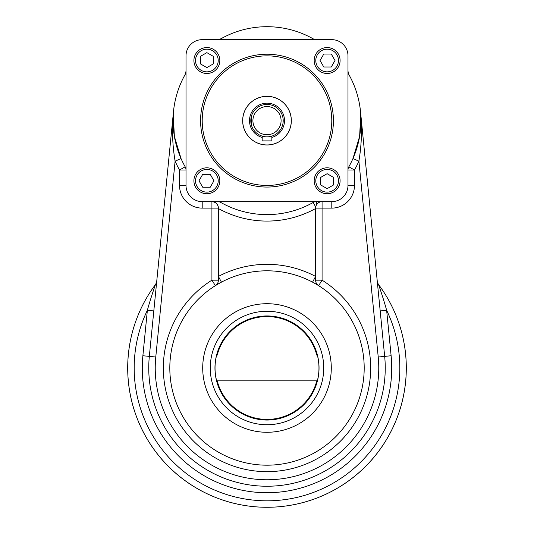 <?xml version="1.0" encoding="UTF-8"?>
<svg xmlns="http://www.w3.org/2000/svg" width="534" height="534" viewBox="0 0 534 534"><rect width="100%" height="100%" fill="white"/><g stroke="black" fill="none" stroke-linecap="round" stroke-linejoin="round"><path stroke-width="0.8" d="M391.122 355.744A124.729 124.729 0 0 1 267 492.722A124.729 124.729 0 0 1 142.878 355.744L147.364 310.294C149.653 301.737 153.525 290.035 155.481 284.515A6.481 6.481 0 0 0 156.742 281.271L156.469 282.593L156.742 281.271A6.481 6.481 0 0 1 155.481 284.515L156.322 283L155.481 284.515C153.525 290.035 149.653 301.737 147.364 310.294L153.812 310.928L147.364 310.294A132.826 132.826 0 0 0 267 500.819A132.826 132.826 0 0 0 386.636 310.294L391.122 355.744A124.729 124.729 0 0 1 267 492.722A124.729 124.729 0 0 1 142.878 355.744L147.364 310.294A132.826 132.826 0 0 0 267 500.819A132.826 132.826 0 0 0 386.636 310.294L391.122 355.744L378.226 357.019A111.766 111.766 0 0 1 267 479.766A111.766 111.766 0 0 1 155.774 357.019L175.105 161.161C172.315 144.467 171.781 127.886 173.503 111.419L173.503 111.419C171.781 127.886 172.315 144.467 175.105 161.161L181.033 158.551L175.105 161.161A100.432 100.432 0 0 0 179.531 169.992A100.432 100.432 0 0 1 175.105 161.161L155.774 357.019L149.326 356.378L173.503 111.419L149.326 356.378L155.774 357.019A111.766 111.766 0 0 0 267 479.766A111.766 111.766 0 0 0 378.226 357.019L358.895 161.161C361.685 144.467 362.219 127.886 360.497 111.419L384.674 356.378A118.248 118.248 0 0 1 267 486.24A118.248 118.248 0 0 1 149.326 356.378L142.878 355.744L149.326 356.378A118.248 118.248 0 0 0 267 486.24A118.248 118.248 0 0 0 384.674 356.378L378.226 357.019L358.895 161.161C361.685 144.467 362.219 127.886 360.497 111.419L384.674 356.378L391.122 355.744M348.775 74.4L347.988 71.302A6.481 6.481 0 0 0 348.829 74.486A93.951 93.951 0 0 1 348.829 166.808A6.481 6.481 0 0 0 347.988 169.992A6.481 6.481 0 0 1 348.829 166.808A93.951 93.951 0 0 0 348.829 74.486L347.988 71.302A6.481 6.481 0 0 0 348.829 74.486L347.988 71.302L347.988 55.856A16.2 16.2 0 0 0 331.794 39.656L316.342 39.656A6.481 6.481 0 0 1 313.164 38.822A93.951 93.951 0 0 0 220.836 38.822L217.658 39.656A6.481 6.481 0 0 0 220.836 38.822A6.481 6.481 0 0 1 217.658 39.656L202.206 39.656A16.2 16.2 0 0 0 186.012 55.856L186.012 71.302L185.171 74.486A6.481 6.481 0 0 0 186.012 71.302L185.171 74.486A93.951 93.951 0 0 0 185.171 166.808A6.481 6.481 0 0 1 186.012 169.992A6.481 6.481 0 0 0 185.171 166.808A6.481 6.481 0 0 1 186.012 169.992L186.012 185.445A16.2 16.2 0 0 0 202.206 201.638L217.658 201.638A6.481 6.481 0 0 1 220.836 202.479A93.951 93.951 0 0 0 313.164 202.479A6.481 6.481 0 0 1 316.342 201.638A6.481 6.481 0 0 0 313.164 202.479A6.481 6.481 0 0 1 316.342 201.638L331.794 201.638L331.794 208.12L322.075 208.12L322.075 280.163L315.594 280.163C315.667 282.519 316.675 284.348 318.631 285.657L322.075 280.163L315.594 280.163C315.667 282.519 316.675 284.348 318.631 285.657L322.075 280.163A103.669 103.669 0 0 1 345.598 435.59A103.669 103.669 0 0 1 188.402 435.59A103.669 103.669 0 0 1 211.925 280.163L215.369 285.657C217.325 284.348 218.333 282.519 218.406 280.163L211.925 280.163L215.369 285.657C217.325 284.348 218.333 282.519 218.406 280.163L211.925 280.163L211.925 208.12L202.206 208.12L202.206 201.638L217.658 201.638A6.481 6.481 0 0 1 220.836 202.479A93.951 93.951 0 0 0 313.164 202.479A6.481 6.481 0 0 1 316.342 201.638L331.794 201.638L322.075 201.638L322.075 280.163A103.669 103.669 0 0 1 345.598 435.59A103.669 103.669 0 0 1 188.402 435.59A103.669 103.669 0 0 1 211.925 280.163L211.925 201.638L202.206 201.638L331.794 201.638L331.794 208.12L322.075 208.12L322.075 201.638C319.532 201.739 317.617 202.887 316.342 205.096L316.342 201.638L316.342 205.096L315.694 206.972L313.164 202.479L315.694 206.972L315.594 208.54A100.432 100.432 0 0 1 218.406 208.54L218.406 208.12C218.026 204.188 215.869 202.032 211.925 201.638L322.075 201.638C319.532 201.739 317.617 202.887 316.342 205.096L315.694 206.972A6.481 6.481 0 0 0 315.594 208.12L322.075 208.12L315.594 208.12L315.594 276.425L312.557 282.146L315.594 276.425A103.669 103.669 0 0 0 218.406 276.425L221.443 282.146L218.406 276.425L218.406 280.163L218.406 208.54A100.432 100.432 0 0 0 315.594 208.54L315.594 276.425A103.669 103.669 0 0 0 218.406 276.425L218.406 208.12A6.481 6.481 0 0 0 217.325 204.535A6.481 6.481 0 0 1 218.406 208.12L211.925 208.12L211.925 201.638C215.869 202.032 218.026 204.188 218.406 208.12L202.206 208.12A22.675 22.675 0 0 1 179.531 185.445L186.012 185.445A16.2 16.2 0 0 0 202.206 201.638L331.794 201.638A16.2 16.2 0 0 0 347.988 185.445L347.988 169.992L354.469 169.992L354.469 185.445A22.675 22.675 0 0 1 331.794 208.12A22.675 22.675 0 0 0 354.469 185.445L347.988 185.445L354.469 185.445L354.469 169.992L348.829 166.808A6.481 6.481 0 0 0 347.988 169.992L347.988 185.445L347.988 169.992L354.469 169.992A100.432 100.432 0 0 0 358.895 161.161A100.432 100.432 0 0 1 354.469 169.992L348.829 166.808A6.481 6.481 0 0 0 347.988 169.992L347.988 55.856A16.2 16.2 0 0 0 331.794 39.656L316.342 39.656A6.481 6.481 0 0 1 313.164 38.822L314.406 39.536M377.258 281.271L377.531 282.593L377.258 281.271A6.481 6.481 0 0 0 378.519 284.515C380.508 290.142 384.34 301.717 386.636 310.294L380.188 310.928L386.636 310.294C384.34 301.717 380.508 290.142 378.519 284.515A6.481 6.481 0 0 1 377.258 281.271M377.678 283L378.519 284.515A139.307 139.307 0 0 1 173.296 471.075A139.307 139.307 0 0 1 155.481 284.515A139.307 139.307 0 0 0 360.704 471.075A139.307 139.307 0 0 0 378.519 284.515L377.678 283M352.967 158.551A93.951 93.951 0 0 0 360.737 114.289A93.951 93.951 0 0 1 352.967 158.551L358.895 161.161L352.967 158.551L359.629 136.357L360.737 114.289L359.629 136.357L352.967 158.551M217.658 39.656L202.206 39.656A16.2 16.2 0 0 0 186.012 55.856L186.012 71.302A6.481 6.481 0 0 1 185.171 74.486A93.951 93.951 0 0 0 185.171 166.808L179.531 169.992L186.012 169.992A6.481 6.481 0 0 0 185.171 166.808L179.531 169.992L179.531 185.445L186.012 185.445L186.012 169.992L179.531 169.992L179.531 185.445A22.675 22.675 0 0 0 202.206 208.12L202.206 201.638M347.988 59.12L347.988 55.856L347.988 59.12M220.475 202.286L220.836 202.479L220.475 202.286M315.694 206.972A6.481 6.481 0 0 0 315.594 208.12L315.694 206.972M216.524 203.554A6.481 6.481 0 0 0 214.401 202.132A6.481 6.481 0 0 1 216.524 203.554M318.09 285.323L317.503 284.956L318.104 285.323M316.709 284.482L315.801 283.948L316.709 284.482M314.766 283.354L314.232 283.053L314.766 283.354M313.678 282.753L313.124 282.446L313.678 282.753M315.594 280.163L315.594 276.425L315.594 280.163M220.315 282.753L219.494 283.207M218.199 283.948L217.291 284.482L218.199 283.948M216.497 284.956L215.896 285.33L216.497 284.956M215.369 285.657A97.188 97.188 0 0 1 355.537 408.089A97.188 97.188 0 0 1 188.015 424.623A97.188 97.188 0 0 1 257.455 271.279A97.188 97.188 0 0 1 360.637 394.045A97.188 97.188 0 0 1 208.881 445.89A97.188 97.188 0 0 1 215.369 285.657L215.703 285.45M181.033 158.551L174.371 136.357L173.263 114.289L174.371 136.357L181.033 158.551M347.988 71.302L347.988 55.856M313.164 38.822L313.164 38.822A93.951 93.951 0 0 0 220.836 38.822L220.749 38.875M217.204 380.855A51.431 51.431 0 0 0 316.796 380.855L317.35 380.855A51.965 51.965 0 0 0 317.35 355.137L316.796 355.137A51.431 51.431 0 0 0 217.204 355.137L216.65 355.137A51.965 51.965 0 0 0 216.65 380.855L316.796 380.855A51.431 51.431 0 0 1 217.204 380.855L317.35 380.855A51.965 51.965 0 0 0 317.35 355.137L316.796 355.137A51.431 51.431 0 0 0 217.204 355.137L216.65 355.137A51.965 51.965 0 0 0 216.65 380.855L217.204 380.855M267 315.954A52.045 52.045 0 0 1 312.07 394.019A52.045 52.045 0 0 1 221.93 394.019A52.045 52.045 0 0 1 267 315.954A52.045 52.045 0 0 1 312.07 394.019A52.045 52.045 0 0 1 221.93 394.019A52.045 52.045 0 0 1 267 315.954M267 311.262A56.731 56.731 0 0 1 316.135 396.361A56.731 56.731 0 0 1 217.865 396.361A56.731 56.731 0 0 1 267 311.262A56.731 56.731 0 0 1 316.135 396.361A56.731 56.731 0 0 1 217.865 396.361A56.731 56.731 0 0 1 267 311.262M267 303.706A64.287 64.287 0 0 0 202.713 367.993A64.287 64.287 0 0 0 267 432.28A64.287 64.287 0 0 0 331.287 367.993A64.287 64.287 0 0 0 267 303.706M267 432.28A64.287 64.287 0 0 0 322.676 335.853A64.287 64.287 0 0 0 211.324 335.853A64.287 64.287 0 0 0 267 432.28M327.135 167.823A12.956 12.956 0 0 0 314.172 180.779A12.956 12.956 0 0 0 327.135 193.742A12.956 12.956 0 0 0 340.091 180.779A12.956 12.956 0 0 0 327.135 167.823M333.61 184.918L327.135 188.662L320.654 184.918L320.654 177.435L327.135 173.697L333.61 177.435L333.61 184.918L327.135 188.662L320.654 184.918L320.654 177.435L327.135 173.697L333.61 177.435L333.61 184.918L327.135 188.662L320.654 184.918L320.654 177.435L327.135 173.697L333.61 177.435L333.61 184.918L327.135 188.662L320.654 184.918L320.654 177.435L327.135 173.697L333.61 177.435L333.61 184.918M327.135 193.742A12.956 12.956 0 0 0 338.356 174.304A12.956 12.956 0 0 0 315.908 174.304A12.956 12.956 0 0 0 327.135 193.742M327.135 192.12A11.341 11.341 0 0 0 336.954 175.112A11.341 11.341 0 0 0 317.316 175.112A11.341 11.341 0 0 0 327.135 192.12A11.341 11.341 0 0 0 336.954 175.112A11.341 11.341 0 0 0 317.316 175.112A11.341 11.341 0 0 0 327.135 192.12M219.828 180.779A12.956 12.956 0 0 0 206.865 167.823A12.956 12.956 0 0 0 193.909 180.779A12.956 12.956 0 0 0 206.865 193.742A12.956 12.956 0 0 0 219.828 180.779M202.733 187.26L198.988 180.779L202.733 174.304L210.209 174.304L213.954 180.779L210.209 187.26L202.733 187.26L198.988 180.779L202.733 174.304L210.209 174.304L213.954 180.779L210.209 187.26L202.733 187.26L198.988 180.779L202.733 174.304L210.209 174.304L213.954 180.779L210.209 187.26L202.733 187.26L198.988 180.779L202.733 174.304L210.209 174.304L213.954 180.779L210.209 187.26L202.733 187.26M193.909 180.779A12.956 12.956 0 0 0 213.346 192.006A12.956 12.956 0 0 0 213.346 169.558A12.956 12.956 0 0 0 193.909 180.779M195.531 180.779A11.341 11.341 0 0 0 212.539 190.605A11.341 11.341 0 0 0 212.539 170.96A11.341 11.341 0 0 0 195.531 180.779A11.341 11.341 0 0 0 212.539 190.605A11.341 11.341 0 0 0 212.539 170.96A11.341 11.341 0 0 0 195.531 180.779M206.865 73.478A12.956 12.956 0 0 0 219.828 60.516A12.956 12.956 0 0 0 206.865 47.559A12.956 12.956 0 0 0 193.909 60.516A12.956 12.956 0 0 0 206.865 73.478M200.39 56.377L206.865 52.639L213.346 56.377L213.346 63.86L206.865 67.604L200.39 63.86L200.39 56.377L206.865 52.639L213.346 56.377L213.346 63.86L206.865 67.604L200.39 63.86L200.39 56.377L206.865 52.639L213.346 56.377L213.346 63.86L206.865 67.604L200.39 63.86L200.39 56.377L206.865 52.639L213.346 56.377L213.346 63.86L206.865 67.604L200.39 63.86L200.39 56.377M206.865 47.559A12.956 12.956 0 0 0 195.644 66.997A12.956 12.956 0 0 0 218.092 66.997A12.956 12.956 0 0 0 206.865 47.559M206.865 49.175A11.341 11.341 0 0 0 197.046 66.189A11.341 11.341 0 0 0 216.684 66.189A11.341 11.341 0 0 0 206.865 49.175A11.341 11.341 0 0 0 197.046 66.189A11.341 11.341 0 0 0 216.684 66.189A11.341 11.341 0 0 0 206.865 49.175M314.172 60.516A12.956 12.956 0 0 0 327.135 73.478A12.956 12.956 0 0 0 340.091 60.516A12.956 12.956 0 0 0 327.135 47.559A12.956 12.956 0 0 0 314.172 60.516M331.267 54.041L335.012 60.516L331.267 66.997L323.791 66.997L320.046 60.516L323.791 54.041L331.267 54.041L335.012 60.516L331.267 66.997L323.791 66.997L320.046 60.516L323.791 54.041L331.267 54.041L335.012 60.516L331.267 66.997L323.791 66.997L320.046 60.516L323.791 54.041L331.267 54.041L335.012 60.516L331.267 66.997L323.791 66.997L320.046 60.516L323.791 54.041L331.267 54.041M340.091 60.516A12.956 12.956 0 0 0 320.654 49.295A12.956 12.956 0 0 0 320.654 71.736A12.956 12.956 0 0 0 340.091 60.516M338.469 60.516A11.341 11.341 0 0 0 321.461 50.697A11.341 11.341 0 0 0 321.461 70.334A11.341 11.341 0 0 0 338.469 60.516A11.341 11.341 0 0 0 321.461 50.697A11.341 11.341 0 0 0 321.461 70.334A11.341 11.341 0 0 0 338.469 60.516M200.59 120.651A66.41 66.41 0 0 0 300.208 178.162A66.41 66.41 0 0 0 300.208 63.132A66.41 66.41 0 0 0 200.59 120.651A66.41 66.41 0 0 0 300.208 178.162A66.41 66.41 0 0 0 300.208 63.132A66.41 66.41 0 0 0 200.59 120.651M331.794 39.656L202.206 39.656M186.012 55.856L186.012 185.445M331.794 201.638A16.2 16.2 0 0 0 347.988 185.445M291.337 120.651A24.337 24.337 0 0 1 254.831 141.724A24.337 24.337 0 0 1 254.831 99.571A24.337 24.337 0 0 1 291.337 120.651M202.206 120.651A64.794 64.794 0 0 0 299.394 176.761A64.794 64.794 0 0 0 299.394 64.541A64.794 64.794 0 0 0 202.206 120.651A64.794 64.794 0 0 0 299.394 176.761A64.794 64.794 0 0 0 299.394 64.541A64.794 64.794 0 0 0 202.206 120.651M267 144.948A24.297 24.297 0 0 0 288.04 108.502A24.297 24.297 0 0 0 245.96 108.502A24.297 24.297 0 0 0 267 144.948A24.297 24.297 0 0 0 288.04 108.502A24.297 24.297 0 0 0 245.96 108.502A24.297 24.297 0 0 0 267 144.948M282.686 116.612L282.566 116.165M282.84 124.035L282.953 123.441M251.547 125.51C250.733 125.81 250.733 115.484 251.547 115.791L251.174 117.213L251.547 115.791C250.733 115.484 250.733 125.81 251.547 125.51L251.314 124.689L251.547 125.51M267 136.851A16.2 16.2 0 0 0 281.031 112.547A16.2 16.2 0 0 0 252.969 112.547A16.2 16.2 0 0 0 267 136.851A16.2 16.2 0 0 0 281.031 112.547A16.2 16.2 0 0 0 252.969 112.547A16.2 16.2 0 0 0 267 136.851M271.859 136.103L271.859 140.896L262.141 140.896L271.859 140.896L271.859 136.103L271.038 136.337M267.955 136.817L267.12 136.844M263.562 136.477L262.962 136.337M262.234 136.13L262.141 140.896L262.141 136.103M251.287 124.582L251.547 115.798L251.047 117.86M251.514 115.891L251.167 117.24L251.514 115.891M250.826 119.749L250.8 120.651L250.826 119.749M250.92 122.6L251.167 124.062M282.967 123.374L283.12 119.089M283.194 120.364L283.167 119.683M283.093 118.795L282.826 117.186M250.893 122.346L250.826 121.558M250.813 121.318L250.913 118.762M283.194 121.044L283.174 121.572M283.16 121.732L283.093 122.5M282.68 116.592L282.453 115.791M267 134.742A14.091 14.091 0 0 0 279.202 113.602A14.091 14.091 0 0 0 254.798 113.602A14.091 14.091 0 0 0 267 134.742A14.091 14.091 0 0 0 279.202 113.602A14.091 14.091 0 0 0 254.798 113.602A14.091 14.091 0 0 0 267 134.742M271.859 137.458A17.495 17.495 0 0 0 281.264 110.525A17.495 17.495 0 0 0 252.736 110.525A17.495 17.495 0 0 0 262.141 137.458A17.495 17.495 0 0 1 252.736 110.525A17.495 17.495 0 0 1 281.264 110.525A17.495 17.495 0 0 1 271.859 137.458"/></g></svg>
